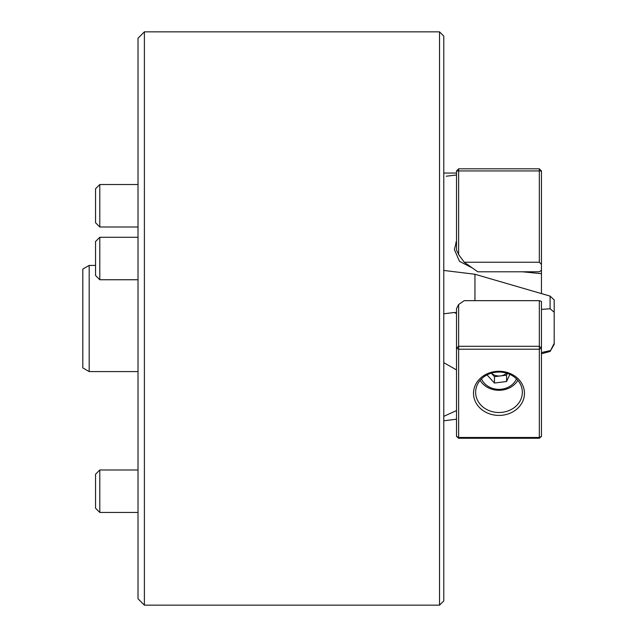 <?xml version="1.0" encoding="UTF-8"?>
<svg xmlns="http://www.w3.org/2000/svg" width="637" height="637" viewBox="0 0 637 637"><rect width="100%" height="100%" fill="white"/><g stroke="black" fill="none" stroke-linecap="round" stroke-linejoin="round"><path stroke-width="0.96" d="M554.19 343.343L554.19 344.346L550.089 351.449L554.19 343.343L554.19 312.241L550.089 308.754L541.45 309.383L550.089 308.754L550.089 296.109L541.45 293.553L541.45 273.679L522.332 271.784M554.19 299.916L550.089 296.109L554.19 299.916L554.19 312.241M443.774 36.094L443.774 600.906L439.53 605.15L439.53 31.85L443.774 36.094M144.384 605.15L138.014 598.78L138.014 38.22L144.384 31.85L144.384 605.15L439.53 605.15M541.45 352.556L550.089 350.629M443.774 270.438L474.947 274.26L474.947 300.656M474.947 274.26L550.089 296.109M89.18 371.586L82.81 367.907L82.81 269.093L89.18 265.414L89.18 371.586L138.014 371.586M472.28 267.914L459.484 261.345L454.396 249.537L456.514 240.905M456.514 175.008L446.219 176.21M539.324 262.237L539.324 170.939L541.45 170.939L541.45 264.363L539.324 262.237L464.254 262.237L477.75 271.784L539.324 271.784L541.45 270.279L541.45 273.679M539.324 168.813L539.324 170.939L458.64 170.939L458.64 254.561L456.514 250.054L456.514 170.939L458.64 170.939L458.64 168.813L539.324 168.813L541.45 170.939M464.254 262.237L458.64 254.561M541.45 264.363L541.45 270.279M456.514 170.939L458.64 168.813M99.794 279.747L95.55 275.502L95.55 241.527L99.794 237.282L99.794 279.747L138.014 279.747M456.514 410.578L443.774 416.343M443.774 362.684L456.514 369.914M456.514 348.152L458.64 346.313L458.64 437.476L539.324 437.476L539.324 349.211L458.64 349.211L456.514 348.152L456.514 308.595L458.64 304.502L458.64 346.313L539.324 346.313L539.324 300.656L541.45 301.436L541.45 436.417L539.324 438.256L458.64 438.256L456.514 436.417L456.514 313.555L454.396 312.528L456.514 312.608M506.638 373.171A10.614 9.197 0 0 1 500.531 375.902A10.614 9.197 0 0 1 491.326 373.171M491.278 373.186L494.463 376.674L506.59 375.129L507.378 373.409M487.026 374.906L494.463 383.044L506.59 381.499L509.855 374.381M481.492 378.872A18.688 16.18 180 0 0 498.986 389.35A18.688 16.18 180 0 0 516.472 378.872M517.841 380.345A21.236 18.385 0 0 1 498.986 390.29A21.236 18.385 0 0 1 480.123 380.345M494.463 376.674L494.463 383.044M506.59 375.129L506.59 381.499M524.466 393.34A25.48 22.064 0 0 1 498.986 415.412A25.48 22.064 0 0 1 473.506 393.34A25.48 22.064 0 0 1 498.986 371.275A25.48 22.064 0 0 1 524.466 393.34M475.624 392.281A23.354 20.225 180 0 0 498.986 412.505A23.354 20.225 180 0 0 522.34 392.281A23.354 20.225 180 0 0 498.986 372.056A23.354 20.225 180 0 0 475.624 392.281M458.64 304.502L464.254 300.656L539.324 300.656M539.324 438.256L539.324 437.476L541.45 436.417M541.45 348.152L539.324 346.313L539.324 349.211L541.45 348.152M458.64 438.256L458.64 437.476L456.514 436.417M99.794 512.459L95.55 508.207L95.55 474.239L99.794 469.987L99.794 512.459L138.014 512.459M99.794 226.995L95.55 222.751L95.55 188.775L99.794 184.531L99.794 226.995L138.014 226.995M144.384 31.85L439.53 31.85M550.089 351.449L541.45 353.766M443.774 420.794L456.514 419.202M89.18 265.414L95.55 265.414M443.774 173.057L456.514 173.057M456.514 243.891L455.853 242.371M99.794 237.282L138.014 237.282M443.774 313.802L454.515 312.464M99.794 469.987L138.014 469.987M99.794 184.531L138.014 184.531"/></g></svg>
